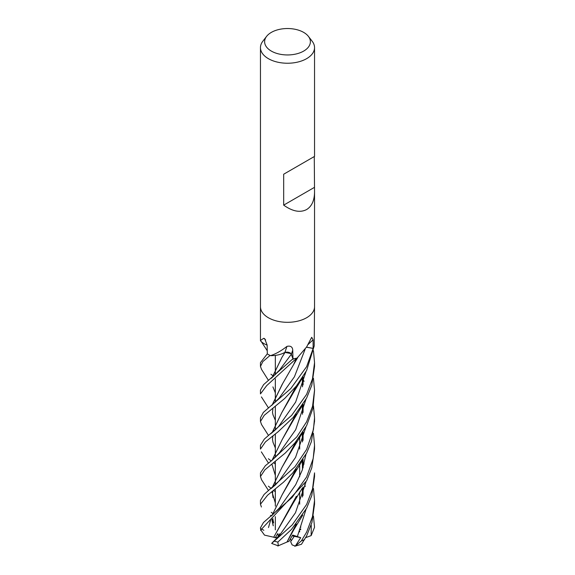 <?xml version="1.0" encoding="UTF-8"?>
<svg xmlns="http://www.w3.org/2000/svg" width="575" height="575" viewBox="0 0 575 575"><rect width="100%" height="100%" fill="white"/><g stroke="black" fill="none" stroke-linecap="round" stroke-linejoin="round"><path stroke-width="0.86" d="M292.955 358.764L291.338 354.25A4.55 2.631 180 0 0 284.912 352.41A19.83 11.45 180 0 1 282.498 353.567A19.83 11.45 180 0 1 270.71 355.659A3.658 2.113 0 0 0 270.387 355.587L270.739 355.58C276.022 353.812 281.427 350.75 286.947 346.373C290.555 345.582 292.488 346.833 292.74 350.118L292.955 358.764A26.996 15.59 180 0 1 292.927 358.764M293.164 359.397L291.209 354.099M296.276 496.426L273.736 537.251L275.231 537.783L277.502 537.373L279.673 533.801L277.502 537.373L277.969 537.287M313.461 488.477L314.539 500.372L312.484 516.637L306.619 532.141L301.372 540.895L295.327 546.099L292.136 544.913L290.627 541.643L294.242 536.295L292.459 535.404L294.242 536.295L291.252 540.802L290.397 538.947M308.387 36.347L312.189 41.256A27.039 15.611 180 0 1 314.539 47.624A27.039 15.611 180 0 1 306.619 58.664A27.039 15.611 180 0 1 277.15 62.05A27.039 15.611 180 0 1 260.461 47.624A27.039 15.611 180 0 1 262.811 41.256L266.613 36.347A22.878 13.211 180 0 1 271.321 32.401A22.878 13.211 180 0 1 308.387 36.347A22.878 13.211 180 0 1 303.679 51.082A22.878 13.211 180 0 1 274.527 52.62A22.878 13.211 180 0 1 266.613 36.347M306.619 317.738A27.039 15.611 180 0 0 314.539 306.698A27.039 15.611 180 0 1 306.619 317.738A27.039 15.611 180 0 1 277.15 321.123A27.039 15.611 180 0 1 260.461 306.698L260.461 47.624M314.273 156.558L314.539 192.043C314.424 200.538 311.779 206.368 306.619 209.544C300.172 212.908 292.517 211.435 283.676 205.131L283.676 174.218L314.539 156.4L283.676 174.218M267.145 345.144A19.83 11.45 180 0 1 261.129 341.464L260.461 340.688L260.461 306.791M260.741 341.076C260.037 340.838 261.057 339.911 263.81 338.294L264.694 338.711L267.145 345.072L267.296 353.877A27.039 15.611 180 0 0 270.387 355.587M297.541 357.787A19.83 11.45 180 0 1 297.462 357.873A19.83 11.45 180 0 1 297.354 357.973A3.658 2.113 0 0 0 297.074 358.096A27.039 15.611 180 0 1 292.963 358.786M297.074 358.096L306.619 346.969L311.715 337.295L313.095 339.839L313.123 348.407A26.996 15.59 180 0 1 313.116 348.421L306.489 347.171L313.159 348.428L306.619 366.67L290.777 388.592L263.35 412.404L260.461 417.773L260.461 421.497L264.227 415.308L284.769 398.425L296.463 385.933L306.619 370.501L314.115 346.251A27.039 15.611 180 0 1 313.159 348.428A27.039 15.611 180 0 0 314.187 346.013L314.539 306.791M306.511 347.135L313.123 348.407L306.461 347.214M284.912 352.41A457.29 1.208 108.2 0 1 286.947 346.373M293.157 359.404L291.281 354.265L293.157 359.404M290.849 353.582L285.02 352.396L282.498 353.567L285.027 352.353M265.657 339.926A457.29 272.715 156.5 0 0 263.81 338.294M284.977 352.497L281.951 357.341L272.033 377.71M314.273 187.464L283.676 205.131M299.668 531.286L299.661 531.911L299.668 531.286M295.327 546.099L300.689 537.668L292.193 535.857M313.44 516.041L314.539 527.261L311.154 535.605L311.248 525.356M275.332 464.082L273.714 462.81M271.235 460.949L268.381 458.742M306.619 394.371L291.647 415.373L264.363 439.041L260.461 445.208L260.461 449.075L265.427 441.909L278.293 431.602L293.135 417.507L306.619 398.073L311.787 385.221L314.539 366.44L314.539 362.631L312.477 378.846L306.619 394.371M275.332 491.783L273.571 490.374M271.199 488.47L268.374 486.17M313.44 378.257L314.547 390.08L312.541 406.309L306.619 421.806L296.75 436.95L271.68 460.582L265.363 465.685L260.461 472.858L260.461 476.538L264.874 469.832L285.286 453.028L294.982 442.843L306.619 425.68L312.958 408.293L314.539 390.526M261.567 479.773L260.461 476.538M294.752 546.25L301.473 544.273L306.626 535.914L311.93 522.481L314.539 504.225L314.539 500.372M302.119 460.927L303.104 462.437M303.183 462.559L304.082 464.011M261.582 424.616L260.461 421.497M313.461 405.828L314.539 417.773L313.461 429.482L306.619 449.442L294.91 466.814L264.112 494.435L260.461 500.372L260.461 504.225L267.562 495.226L283.468 482.231L292.639 473.081L306.619 453.129L311.442 441.55L314.539 421.18M261.417 507.006L260.461 504.225M260.461 390.08L260.461 393.904L266.663 385.652L296.678 358.182A27.039 15.611 180 0 1 292.934 358.793L263.573 384.653L260.453 390.08M314.539 472.866L312.548 488.865L306.626 504.469L292.15 524.982L271.673 543.433M278.372 545.833L277.854 542.081L291.424 529.489L306.626 508.25L311.779 495.549L314.539 476.538L314.539 473.117M261.539 369.402L260.461 366.44L262.84 361.582L270.063 355.429A27.039 15.611 180 0 1 267.274 353.862L260.461 362.631L260.461 366.44M313.447 433.385L314.539 445.215L313.188 458.57L306.619 476.977L292.028 497.548L263.458 522.517L260.468 527.836M273.801 537.237L264.514 535.131L260.798 529.963L306.619 480.822L311.779 467.842L314.539 449.068L314.539 445.251M284.956 352.41C288.075 351.871 290.188 352.489 291.281 354.265L279.594 370.005L271.299 378.285M275.332 475.417L271.918 464.255M272.126 460.223L282.152 439.638L296.089 414.072M272.04 460.295L282.095 439.731L293.602 419.75L296.218 413.921M303.075 384.934L303.097 376.798M279.414 452.841L295.694 429.683L305.943 399.338L295.694 429.683L279.414 452.841L271.68 460.589M286.982 542.009L296.19 524.105M302.96 495.585L303.011 487.09M275.332 420.268L272.952 414.719M272.162 405.03L282.512 383.892M277.761 546.006L286.99 542.038L293.559 530.186L296.305 523.969M303.054 495.291L303.09 486.96M272.061 405.109L282.081 384.589L293.537 364.723L296.333 358.613M300.689 537.668L292.646 535.059L288.909 541.413L287.018 541.995M297.325 536.741L305.95 509.551L297.325 536.741M305.217 486.551L304.743 484.258L305.217 486.551M279.213 398.001L294.422 376.805L305.16 349.126L294.422 376.805L279.22 397.993L271.587 405.497M273.19 525.708L271.831 519.426M272.033 515.466L282.052 494.974L293.617 474.9L296.211 469.027M303.068 440.141L303.097 431.904M273.643 522.848L272.794 518.686M271.249 516.098L270.444 515.38M261.345 528.957L263.846 530.272M273.269 525.766L271.918 519.369M272.119 515.401L282.073 494.931M282.109 494.874L296.096 469.171M302.967 440.472L303.018 432.033M268.482 527.541L270.552 520.397L268.482 527.541M279.543 507.811L295.708 484.682L302.206 470.221L305.957 454.394L302.206 470.221L295.708 484.682L279.551 507.804L271.565 515.847M271.062 488.57L275.238 485.056L279.407 480.549L295.572 457.384L305.914 427.045M296.312 441.226L281.966 467.418L272.162 487.708M271.91 491.683L275.332 503.032M272.061 487.787L281.915 467.497L293.343 447.86L296.441 441.061M303.068 412.448L303.09 404.232M302.162 378.264L303.097 379.737M303.19 379.881L304.082 381.369M278.487 536.705L277.818 533.55L275.224 537.79M272.205 542.757L279.119 535.965L295.478 512.727L305.914 482.173M302.975 467.856L303.018 459.497M275.332 392.84L272.902 386.889M272.119 377.638L282.023 357.24M273.671 537.258L293.466 502.665L296.42 496.247M303.082 467.525L303.09 459.382M279.328 425.514L295.636 402.105L305.929 371.845M275.332 447.968L272.938 442.125M272.133 432.702L281.808 412.613L296.269 386.17M272.04 432.781L281.75 412.699L293.473 392.567L296.391 386.026M313.461 350.7L314.539 362.631M311.154 535.605L305.692 537.647M300.639 529.604L299.647 529.999M299.482 529.64L300.862 529.043M300.897 527.081L300.272 527.512M308.063 344.533A456.636 341.155 71.2 0 1 313.095 339.839M291.338 354.25A456.636 1.2 108.2 0 1 292.74 350.118M304.556 539.609A27.039 15.611 180 0 1 301.372 540.895M277.854 542.081A27.039 15.611 180 0 1 274.332 541.133M260.798 529.963A27.039 15.611 180 0 1 260.461 527.728M275.332 529.877L275.332 516.652L275.332 529.877M275.332 506.151L275.332 489.016L275.332 506.151M275.332 484.969L275.332 478.731L275.332 484.969M275.332 478.637L275.332 461.488L275.332 478.637M275.332 457.341L275.332 451.08L275.332 457.341M275.332 450.987L275.332 433.981L275.332 450.987M275.332 429.906L275.332 423.653L275.332 429.906M275.332 423.552L275.332 406.324L275.332 423.552M275.332 402.205L275.332 395.945L275.332 402.205M275.332 395.852L275.332 378.896L275.332 395.852M275.332 374.771L275.332 368.518L275.332 374.771M275.332 368.41L275.332 355.4L275.332 368.41M314.539 306.698L314.539 192.043M314.539 156.4L314.539 47.624M299.668 504.203L299.668 491.97L299.668 504.203M299.668 476.776L299.668 464.535L299.668 476.776M299.668 449.111L299.668 436.885L299.668 449.111M261.352 451.871L268.503 463.155M293.602 419.75L302.687 404.872M302.299 378.055L302.493 386.795M293.559 530.186L302.745 515.114M261.417 396.915L268.511 407.998M293.537 364.723L297.706 357.628M302.292 488.189L302.493 497.016M273.01 414.92L272.507 412.519L272.945 408.264M293.617 474.9L302.759 459.914M261.467 341.866L267.246 350.75M273.614 376.366L272.55 375.482M272.493 375.432L270.933 374.239M273.003 524.982L272.55 520.353L272.909 518.6M302.299 433.147L302.486 441.945M273.039 497.619L272.471 493.443L273.017 490.806M302.299 405.483L302.493 414.223M272.478 513.274L271.249 512.311M261.488 479.643L268.511 490.576M293.343 447.86L302.428 432.946M302.306 460.64L302.5 469.351M293.466 502.665L302.335 488.118M261.445 369.258L268.489 380.427M273.032 442.434L272.457 439.149L272.988 435.757M270.681 433.816C275.418 429.978 278.379 427.11 279.565 425.213M261.488 424.472L268.503 435.469M293.473 392.567L302.651 377.502M278.005 545.754L271.659 543.425M260.461 527.771L260.77 530.538M314.539 417.773L314.539 421.497"/></g></svg>
